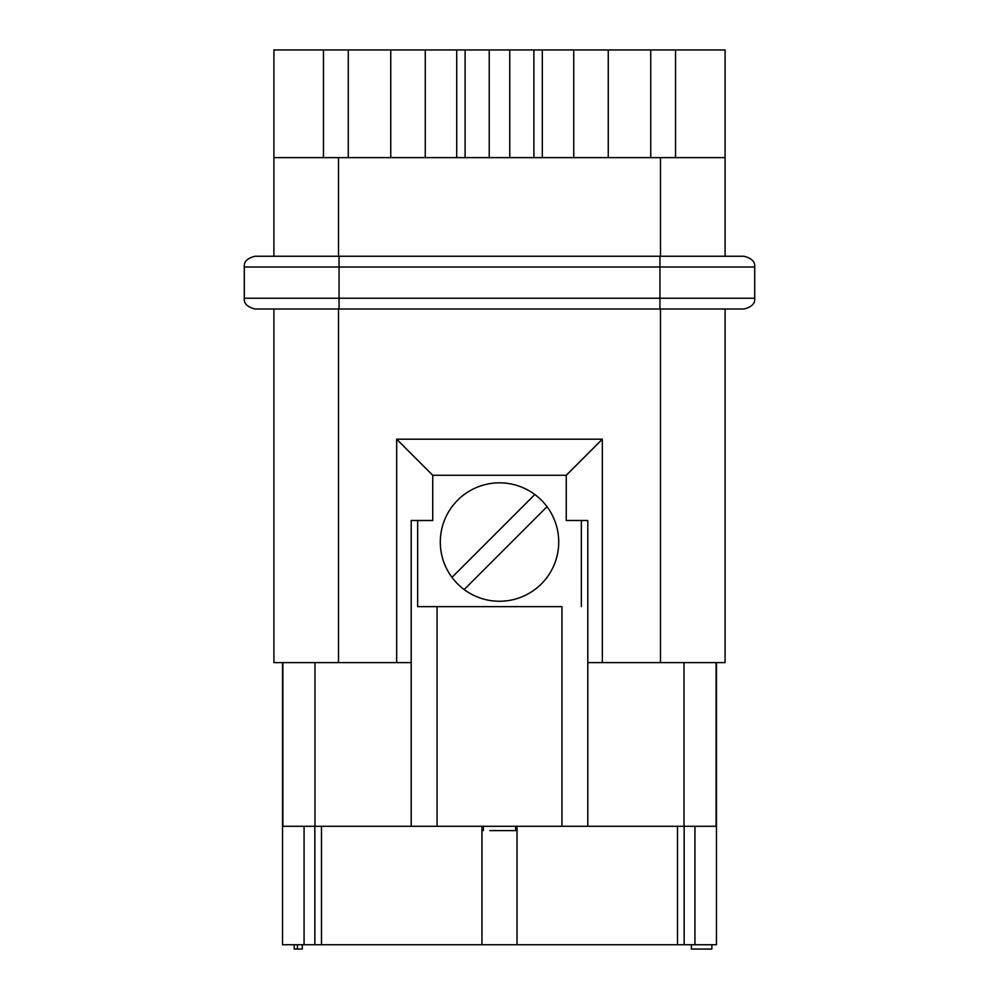 <?xml version="1.0" encoding="UTF-8"?>
<svg xmlns="http://www.w3.org/2000/svg" width="999" height="999" viewBox="0 0 999 999"><rect width="100%" height="100%" fill="white"/><g stroke="black" fill="none" stroke-linecap="round" stroke-linejoin="round"><path stroke-width="1.5" d="M557.317 157.63L589.622 157.63M562.712 157.63L584.24 157.63M567.007 157.63L579.932 157.63M451.973 577.372L534.84 494.517A59.228 59.228 0 0 0 451.973 577.372A59.228 59.228 0 0 0 541.371 583.916A59.228 59.228 0 0 0 547.027 506.693L464.16 589.56M534.84 494.517A59.228 59.228 0 0 1 547.027 506.693M587.799 520.504L587.799 662.624L587.799 520.491L566.258 520.504L566.258 475.274L602.335 439.198L602.335 662.624L725.087 662.624L725.087 309.003M411.201 520.491L411.201 662.624L411.201 520.504L432.742 520.504L432.742 475.274L396.665 439.198L602.335 439.198M716.47 777.959L716.47 801.048M716.47 763.935C716.47 782.704 716.47 782.704 716.47 763.935M716.47 714.285C716.47 690.671 716.47 690.671 716.47 714.285L716.47 719.58M716.47 733.616C716.47 714.847 716.47 714.847 716.47 733.616M716.47 757.729L716.47 739.422M509.19 830.606L489.81 830.606M505.956 830.606L493.044 830.606M503.371 830.606L495.629 830.606M499.5 830.606L515.646 830.606L499.5 830.606M273.913 309.003L273.913 662.624L411.201 662.624L411.201 826.298L282.53 826.298L282.53 944.742L716.47 944.742L716.47 826.298L561.95 826.298L561.95 606.643L417.657 606.643L417.669 520.491M561.95 826.298L437.05 826.298L437.05 606.643M302.297 944.742L302.297 949.05L294.218 949.05L294.218 944.742M297.452 949.05L297.452 944.742L297.452 949.05M691.408 944.742L691.408 949.05L711.862 949.05L711.862 944.742M390.746 157.63L390.746 49.95L425.262 49.95L425.262 157.63M390.746 49.95L348.264 49.95L348.264 157.63M323.464 157.63L323.464 49.95L348.264 49.95M659.939 309.003L659.939 298.239L754.695 298.239C755.281 303.471 751.685 307.055 743.93 309.003L339.061 309.003L339.061 256.243L743.93 256.243C751.685 258.192 755.281 261.788 754.695 267.008L754.707 267.008C755.281 261.775 751.698 258.192 743.93 256.243M244.305 267.008L659.939 267.008L659.939 298.239L244.293 298.239L244.293 267.008C243.719 261.775 247.302 258.192 255.07 256.243L339.061 256.243M743.93 309.003C751.698 307.055 755.281 303.471 754.707 298.239L754.707 267.008L754.695 298.239L754.695 267.008L659.939 267.008L659.939 256.243M339.061 309.003L255.07 309.003C247.302 307.055 243.719 303.471 244.293 298.239M273.913 256.243L273.913 49.95L323.464 49.95M725.087 256.243L725.087 157.63L273.913 157.63M465.109 157.63L465.109 49.95L456.693 49.95L456.693 157.63M533.891 157.63L533.891 49.95L465.109 49.95M542.307 157.63L542.307 49.95L533.891 49.95M542.307 49.95L608.254 49.95L608.254 157.63M573.738 157.63L573.738 49.95M650.736 157.63L650.736 49.95L608.254 49.95M650.736 49.95L675.536 49.95L675.536 157.63M725.087 157.63L725.087 49.95L675.536 49.95M425.262 49.95L456.693 49.95M282.53 826.298L282.53 662.624M437.05 826.298L411.201 826.298M587.799 826.298L587.799 662.624L602.335 662.624M716.47 944.742L716.47 662.624M566.258 475.274L432.742 475.274M396.665 662.624L396.665 439.198M417.657 606.643L561.95 606.643M581.331 520.491L581.343 606.643M573.476 157.63L546.553 157.63L573.476 157.63M338.524 256.243L338.524 157.63M660.476 256.243L660.476 157.63M338.524 662.624L338.524 309.003M489.235 157.63L489.235 49.95M509.765 157.63L509.765 49.95M304.071 826.298L304.071 944.742M314.835 826.298L314.835 944.742M321.491 826.298L321.491 944.742M481.955 826.298L481.955 944.742M517.045 826.298L517.045 944.742M677.509 826.298L677.509 944.742M684.165 826.298L684.165 944.742M694.929 826.298L694.929 944.742M314.985 662.624L314.985 826.298M282.892 662.624L282.892 826.298M684.015 826.298L684.015 662.624M716.108 826.298L716.108 662.624M660.476 662.624L660.476 309.003M515.646 830.606L515.646 826.298M483.354 830.606L483.354 826.298"/></g></svg>
